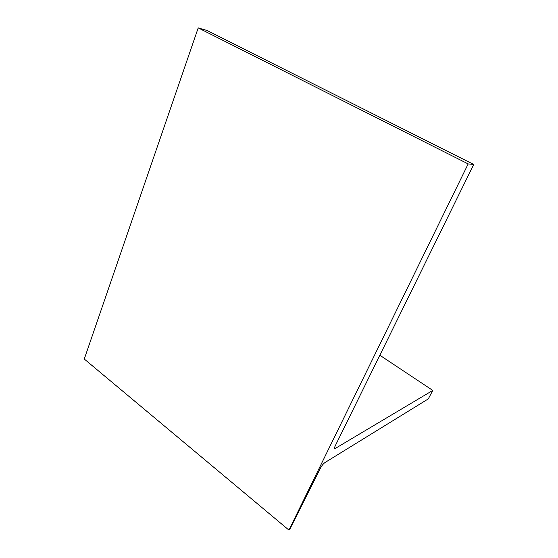 <?xml version="1.0" encoding="UTF-8"?>
<svg xmlns="http://www.w3.org/2000/svg" width="558" height="558" viewBox="0 0 558 558"><rect width="100%" height="100%" fill="white"/><g stroke="black" fill="none" stroke-linecap="round" stroke-linejoin="round"><path stroke-width="0.84" d="M320.466 468.127C321.813 465.595 323.319 463.733 324.979 462.54L428.3 398.893L432.771 390.426L334.688 448.792C334.27 448.479 334.43 447.558 335.156 446.03L473.728 164.457L468.169 163.919L288.932 530.1L289.616 529.612L320.466 468.127M473.728 164.457L207.039 30.474L198.216 27.9L84.272 359.031L288.932 530.1M198.216 27.9L468.169 163.919M379.838 355.237L432.771 390.426M335.637 448.583L334.514 447.739"/></g></svg>
